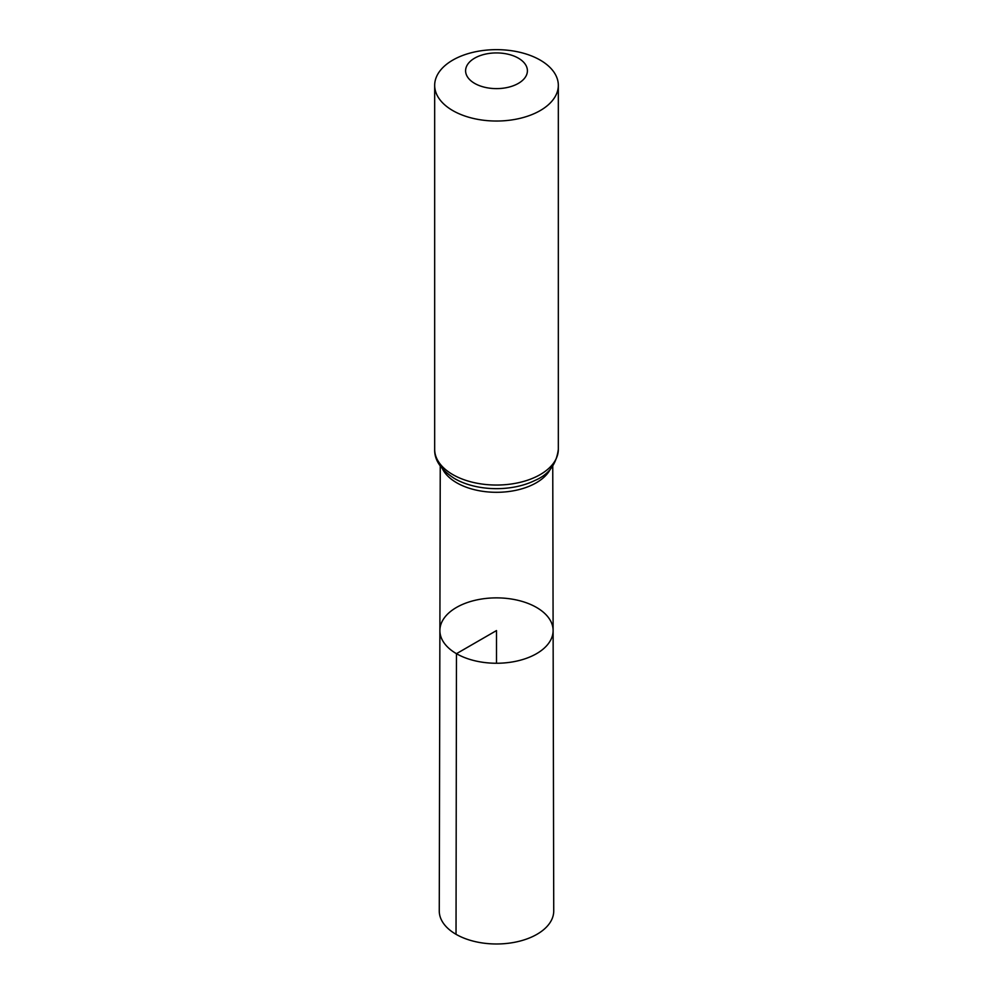 <?xml version="1.0" encoding="UTF-8"?>
<svg xmlns="http://www.w3.org/2000/svg" width="993" height="993" viewBox="0 0 993 993"><rect width="100%" height="100%" fill="white"/><g stroke="black" fill="none" stroke-linecap="round" stroke-linejoin="round"><path stroke-width="1.49" d="M456.47 653.679A56.613 32.695 0 0 0 518.197 660.755A56.613 32.695 0 0 0 553.113 630.518A56.613 32.695 0 0 0 496.5 597.873A56.613 32.695 0 0 0 439.887 630.518A56.613 32.695 0 0 0 456.47 653.679A56.613 32.695 0 0 0 518.197 660.755A56.613 32.695 0 0 0 553.113 630.518L553.734 910.891A57.234 33.042 0 0 1 518.433 941.463A57.234 33.042 0 0 1 456.023 934.301A57.234 33.042 0 0 1 439.266 910.891L439.887 630.518A56.613 32.695 0 0 0 456.47 653.679M474.642 83.387A30.907 17.849 180 0 1 488.494 53.535A30.907 17.849 180 0 1 526.352 75.394A30.907 17.849 180 0 1 474.642 83.387M452.783 110.583A61.827 35.698 180 0 1 434.673 85.348A61.827 35.698 180 0 1 496.5 49.65A61.827 35.698 180 0 1 558.327 85.348A61.827 35.698 180 0 1 520.158 118.316A61.827 35.698 180 0 1 452.783 110.583M496.5 663.25L496.5 630.567L456.47 653.679L456.023 934.301M550.532 468.845A56.241 32.471 180 0 1 456.73 482.797A56.241 32.471 180 0 1 442.468 468.845M558.327 85.348L558.327 449.357A61.827 35.698 180 0 1 520.158 482.325A61.827 35.698 180 0 1 452.783 474.592A61.827 35.698 180 0 1 434.673 449.357C434.289 460.057 440.929 469.813 454.595 478.601L458.096 480.463A59.034 34.085 180 0 1 454.757 478.688M558.327 449.357C556.365 464.352 548.57 474.716 534.904 480.463A59.034 34.085 180 0 1 458.096 480.463M440.247 466.015L439.887 630.518M552.753 466.015L553.113 630.518M434.673 85.348L434.673 449.357"/></g></svg>
